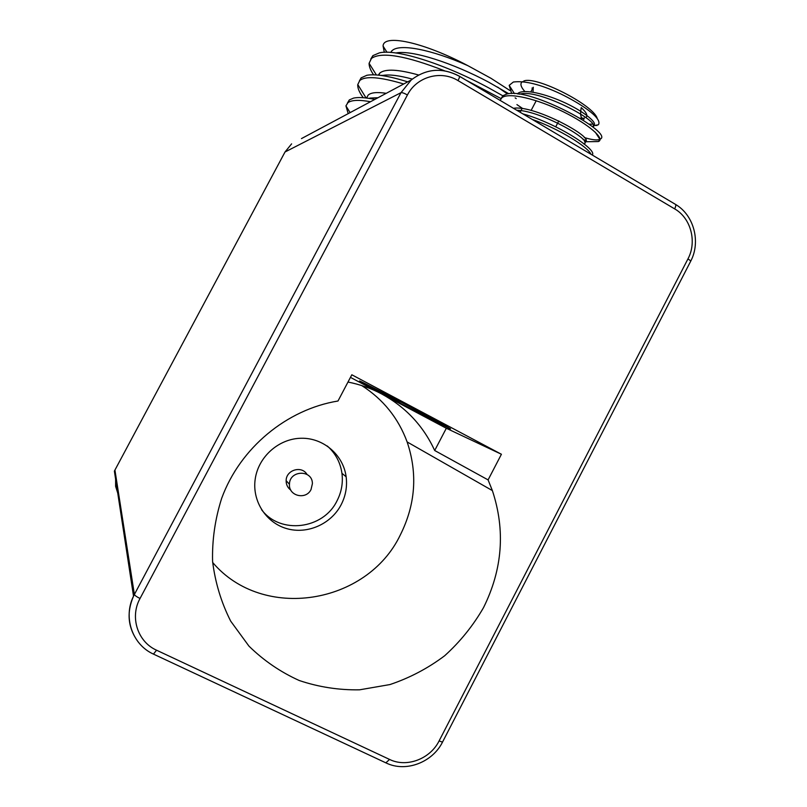 <?xml version="1.0" encoding="UTF-8"?>
<svg xmlns="http://www.w3.org/2000/svg" width="807" height="807" viewBox="0 0 807 807"><rect width="100%" height="100%" fill="white"/><g stroke="black" fill="none" stroke-linecap="round" stroke-linejoin="round"><path stroke-width="1.21" d="M514.422 93.612L509.187 85.35L511.658 93.531M500.088 100.361L501.914 97.718C508.824 92.008 537.301 99.009 563.296 111.77C589.342 124.621 605.099 138.854 598.562 141.457L592.015 141.649M585.781 140.287L583.128 139.51M584.308 137.553C591.884 139.833 596.998 140.448 599.631 139.409L598.572 141.437M600.035 139.208C615.065 133.538 530.774 87.227 506.957 93.985L502.993 95.66L501.137 98.434M532.116 119.355C559.493 129.08 588.051 147.015 590.956 154.248M592.177 154.974C598.148 150.021 556.749 123.259 522.865 113.868M589.06 124.137L592.691 124.167M597.22 118.468C593.659 104.95 535.606 75.454 523.703 81.063M522.452 81.618C519.829 83.434 520.636 86.732 524.853 91.524M509.187 85.35L513.343 82.021C524.903 80.529 540.629 84.453 560.542 93.814C579.618 103.064 602.859 117.933 598.401 124.762L593.306 125.751M585.791 117.529C588.121 115.835 586.588 112.526 581.201 107.593C579.91 115.683 580.899 119.194 584.167 118.135L584.399 118.074M583.199 118.246L579.93 118.145M516.762 110.246C541.447 110.67 595.021 141.618 583.703 143.858M519.466 94.187L520.545 93.935C539.58 89.032 601.588 122.028 592.933 127.072M513.504 108.32C533.962 104.466 596.645 138.764 584.904 141.76L584.601 141.871M517.741 93.491C523.582 88.578 545.441 93.642 565.939 103.235C585.569 112.566 598.542 123.743 593.316 125.468L593.256 125.499M584.167 118.135L583.451 120.344M584.339 118.094L581.131 118.881M532.993 92.21L533.276 87.227L530.824 91.887M520.112 112.234L522.038 108.582M555.741 126.79L558.807 120.929M531.097 110.468L536.211 100.734M449.862 428.436L450.336 428.86C453.595 430.02 417.673 410.612 387.874 395.208L365.097 383.587M450.256 428.81L401.291 403.772C374.095 389.428 351.66 377.111 362.081 382.104L365.026 383.547M382.407 392.363L401.291 403.772M311.038 489.516L312.4 483.675C312.571 469.402 289.461 469.956 289.461 484.281C288.452 496.053 306.035 500.259 311.038 489.516M290.813 490.121C287.665 487.791 286.112 484.634 286.142 480.649C286.051 469.916 301.778 465.256 307.003 474.425M488.094 479.903L492.371 490.585C505.495 530.219 502.549 569.238 483.524 607.621C473.114 625.697 460.151 641.757 444.637 655.778C427.912 668.337 409.684 677.93 389.952 684.558L359.539 689.824C338.859 690.167 318.755 687.07 299.246 680.513C280.483 672.039 263.718 660.57 248.939 646.104L230.681 621.128C221.229 602.436 215.197 582.523 212.584 561.369C212.049 539.964 215.096 518.921 221.703 498.242C240.062 447.956 286.767 409.381 337.992 401.008L351.822 374.781L501.419 454.26L488.094 479.903L434.701 450.508C423.302 425.864 405.628 407.01 381.671 393.947C371.099 388.349 359.861 384.384 347.988 382.054M350.45 377.383L446.321 428.265L434.701 450.508M501.419 454.26L446.321 428.265M361.707 385.554C383.184 399.294 398.325 418.087 407.132 441.943C417.784 473.527 415.524 504.506 400.343 534.9C367.114 604.504 262.85 621.743 212.665 562.469M327.309 446.009C335.47 453.282 340.352 462.381 341.946 473.295C343.157 482.919 341.512 492.109 337.003 500.854C323.314 529.372 280.251 534.738 261.579 509.701M341.109 504.799C331.031 524.167 307.195 534.668 286.566 528.575C265.886 522.633 251.996 500.905 255.204 479.126C258.311 456.752 278.859 438.564 301.142 438.251C323.436 437.727 343.308 454.916 346.142 476.796C347.363 486.56 345.689 495.902 341.109 504.799M374.831 99.412C365.46 97.516 358.389 97.072 353.607 98.091L349.33 99.907L347.363 103.175M348.2 113.636L345.931 105.868L347.908 102.701C351.489 99.997 359.024 99.665 370.524 101.722M407.727 81.85C388.903 75.969 375.295 73.78 366.892 75.273L361.284 77.795M361.062 78.007L359.397 80.902M363.271 97.708C359.286 92.391 357.451 88.003 357.773 84.533L359.771 80.529C365.47 75.777 380.117 76.927 403.722 83.989M502.822 95.801L489.193 88.145C446.281 64.752 396.792 48.561 379.411 52.858L372.884 55.622L370.766 59.093M373.55 74.779C370.524 70.29 369.031 66.467 369.092 63.309L371.452 58.417C381.338 51.507 405.699 55.622 444.546 70.784M466.295 80.317L501.016 98.575M395.773 53C411.661 49.641 453.11 63.077 488.921 82.304L508.733 93.703M515.128 97.859L516.228 98.605M391.748 51.023C398.638 42.963 431.886 49.61 467.878 65.67L490.959 78.289L509.883 90.495M380.702 75.384L382.962 75.394C389.418 74.284 399.193 75.515 412.306 79.096M378.281 75.091L379.865 72.993C385.403 68.666 398.315 69.331 418.591 75.001M369.888 98.081L378.019 97.718M368.204 95.085C370.978 92.523 377 91.927 386.26 93.309M507.351 93.915L497.637 87.085M384.303 52.344L383.093 46.11C383.103 33.833 422.656 41.732 467.878 65.67M522.23 108.209L516.924 104.607M459.597 76.352L675.015 204.1C676.155 204.393 676.044 205.987 674.662 208.882C690.943 218.072 697.187 241.848 687.937 258.926C690.207 260.308 691.074 261.175 690.53 261.539L442.771 741.603C442.801 742.238 441.59 741.996 439.129 740.866C430.232 758.984 406.688 767.911 389.569 759.437L385.847 762.837M687.937 258.926L439.129 740.866M389.569 759.437L156.548 650.2L153.461 654.104M156.548 650.2C137.624 641.847 129.645 617.113 140.035 598.491C136.736 596.837 134.85 595.505 134.386 594.477L133.528 596.171C126.386 612.654 127.92 627.896 138.138 641.898M140.035 598.491L407.424 94.964C404.257 93.198 402.118 92.432 401.008 92.664L134.386 594.477L114.927 470.078L285.022 151.988L401.008 92.664L411.227 79.974L301.475 138.592M407.424 94.964C416.654 76.675 440.864 69.927 458.023 80.599C459.536 77.633 459.95 76.161 459.274 76.161C442.397 67.243 426.378 68.514 411.227 79.974C426.358 68.524 442.347 67.263 459.203 76.191M458.023 80.599L674.662 208.882M284.972 152.069L291.609 143.868L285.012 151.988L114.967 470.007M114.382 471.147L114.927 470.078L114.382 471.147L133.528 596.171C122.936 617.426 132.348 644.763 153.612 654.174L386.129 762.968C405.77 772.632 432.502 762.474 442.609 741.926M115.613 479.166L115.623 486.349L117.761 493.168M503.003 95.65L501.914 97.708M599.894 139.288L595.253 132.146M517.751 93.945L520.545 93.935M593.276 125.559L597.069 125.428M584.904 141.76L598.33 141.548M532.338 89.012L532.025 88.024M286.142 480.649L289.461 484.281M492.371 490.585L407.132 441.943M346.142 476.796L341.946 473.295M675.641 204.484C693.929 215.176 700.98 241.807 690.711 261.196M347.908 102.681L349.381 99.917M359.72 80.529L361.193 77.765M371.553 58.336L372.975 55.653M390.84 52.485L391.647 50.952M378.765 75.142L379.915 72.993M366.58 98.03L368.153 95.075M386.997 52.304L383.093 46.11M376.375 74.92L369.092 63.309M366.085 97.98L357.773 84.533M350.107 112.617L345.931 105.868"/></g></svg>
